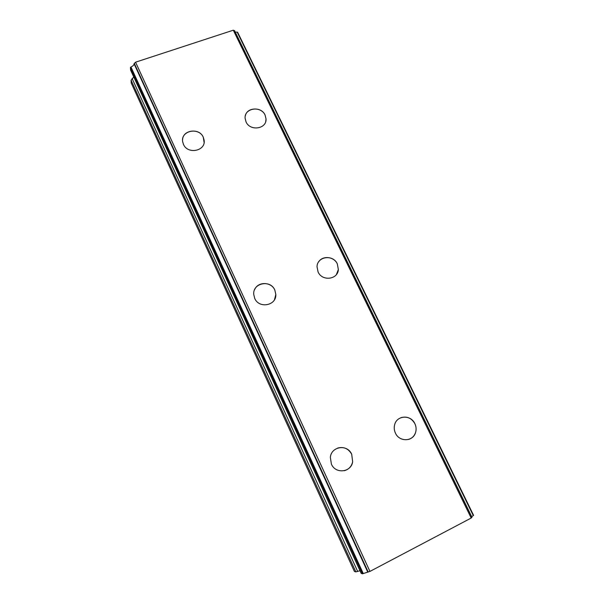 <?xml version="1.0" encoding="UTF-8"?>
<svg xmlns="http://www.w3.org/2000/svg" width="604" height="604" viewBox="0 0 604 604"><rect width="100%" height="100%" fill="white"/><g stroke="black" fill="none" stroke-linecap="round" stroke-linejoin="round"><path stroke-width="0.91" d="M337.651 448.077C343.752 446.484 348.44 448.553 351.702 454.284L352.653 461.826C351.543 466.522 348.727 469.497 344.22 470.735M331.392 464.114L330.35 457.364C331.294 446.205 347.443 443.94 351.709 454.284L352.653 461.818C351.135 472.464 335.522 474.208 331.392 464.114M254.624 289.641C257.908 281.351 271.324 281.638 274.805 290.018L275.824 294.435L274.503 299.652M254.722 298.399L253.74 294.465C252.563 282.997 270.418 279.297 274.805 290.011L275.832 294.427C276.572 305.609 259.025 308.984 254.722 298.399M182.589 139.698C182.853 129.709 199.433 127.791 203.284 137.236L204.107 142.431M183.45 144.341L182.665 141.721C180.498 130.69 198.995 126.734 203.284 137.221L204.129 140.173C205.979 151.008 187.685 154.775 183.45 144.341M400.89 417.704C406.854 416.005 411.513 418.006 414.873 423.691C416.262 426.673 416.473 429.686 415.499 432.728C414.253 436.118 411.958 438.353 408.606 439.433M395.431 433.106C394.155 430.35 393.899 427.549 394.654 424.703C396.888 415.167 410.909 414.51 414.88 423.691C416.269 426.673 416.481 429.686 415.507 432.721C412.887 441.796 399.289 442.098 395.431 433.106M318.595 261.947C322.589 255.25 334.065 256.481 337.319 263.903L338.353 269.558L336.413 274.51M318.066 271.936L317.024 266.719C317.168 256.33 333.174 254.171 337.326 263.895L338.361 269.55C337.885 279.652 322.151 281.562 318.066 271.936M245.322 115.908C246.87 107.165 261.464 106.583 265.088 115.07L266.039 118.928L265.715 121.517M246.039 121.887L245.118 118.331C244.054 108.063 260.966 105.36 265.088 115.054L266.039 118.92C266.847 128.984 250.116 131.536 246.039 121.887M133.756 76.972L131.083 80.272L131.234 83.035L354.412 571.467L355.847 571.882L359.984 570.712M234.563 30.842L233.295 30.2L135.56 62.189L134.065 63.767C134.05 64.96 133.016 66.032 130.947 66.999L130.411 67.55L130.6 70.056M235.281 32.133L237.191 32.118L473.294 515.589L473.589 515.325L237.191 32.118M471.694 516.692L473.294 515.589M361.222 573.392L362.491 573.8L369.942 571.414L471.18 518.043L471.86 517.243M131.083 80.272L355.847 571.882M130.411 67.55L362.491 573.8M130.947 66.999L363.261 573.551M134.065 63.767L367.761 572.109M135.56 62.189L369.942 571.414M233.295 30.2L471.18 518.043M132.087 78.475L357.711 571.512M130.54 69.921L361.252 573.445M134.277 63.337L368.191 572.033M234.405 30.54L471.913 517.364M130.555 69.996L361.222 573.423M234.556 30.653L471.973 517.266M237.621 32.239L473.589 515.325"/></g></svg>
